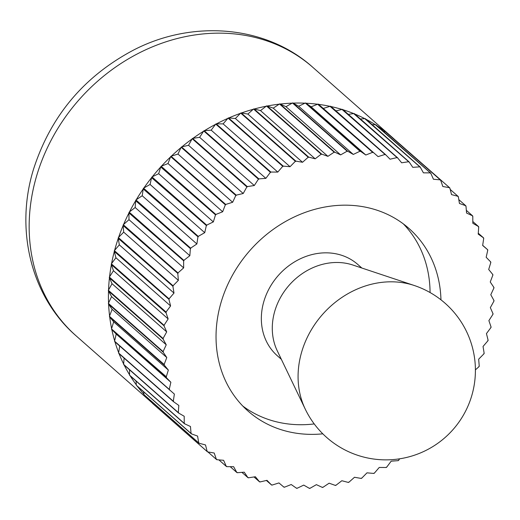 <?xml version="1.0" encoding="UTF-8"?>
<svg xmlns="http://www.w3.org/2000/svg" width="520" height="520" viewBox="0 0 520 520"><rect width="100%" height="100%" fill="white"/><g stroke="black" fill="none" stroke-linecap="round" stroke-linejoin="round"><path stroke-width="0.78" d="M114.615 250.361A178.978 154.05 -48.6 0 1 116.337 244.355A178.978 154.05 -48.6 0 1 118.255 238.375L172.874 286.247L173.999 293.072L169.046 298.844L114.374 250.64L119.327 244.868L173.999 293.072M118.625 237.308A178.978 154.05 -48.6 0 1 123.142 225.518L177.788 273.377L178.367 280.351L173.036 285.772L118.365 237.575L123.695 232.147L178.367 280.351M123.585 224.471A178.978 154.05 -48.6 0 1 128.96 212.94L183.631 260.793L183.658 267.878L177.983 272.916L123.312 224.712L128.986 219.674L183.658 267.878M129.48 211.919A178.978 154.05 -48.6 0 1 135.668 200.72L190.365 248.58L189.839 255.717L183.859 260.344L129.188 212.141L135.167 207.519L189.839 255.717M136.26 199.732A178.978 154.05 -48.6 0 1 143.227 188.942L197.951 236.795L196.879 243.958L190.632 248.138L135.96 199.94L142.207 195.754L196.879 243.958M143.891 187.993A178.978 154.05 -48.6 0 1 151.6 177.671L206.349 225.531L204.731 232.667L198.25 236.373L143.578 188.175L150.059 184.464L204.731 232.667M152.321 176.768A178.978 154.05 -48.6 0 1 160.719 166.978L215.494 214.838L213.343 221.91L206.667 225.128L151.996 176.924L158.672 173.706L213.343 221.91M161.499 166.127A178.978 154.05 -48.6 0 1 170.534 156.936L170.664 156.598L225.336 204.802L222.671 211.757L215.839 214.461L161.167 166.263L167.999 163.553L222.671 211.757M171.373 156.137A178.978 154.05 -48.6 0 1 180.993 147.595L181.142 147.264L235.814 195.468L232.648 202.267L225.706 204.444L171.035 156.247L177.977 154.063L232.648 202.267M181.877 146.861A178.978 154.05 -48.6 0 1 192.017 139.022L192.192 138.703L246.864 186.901L243.217 193.505L236.21 195.143L181.539 146.939L188.539 145.301L243.217 193.505M192.946 138.352A178.978 154.05 -48.6 0 1 203.547 131.261L203.749 130.956L258.421 179.153L254.306 185.523L247.28 186.602L192.608 138.405L199.635 137.319L254.306 185.523M204.516 130.663A178.978 154.05 -48.6 0 1 215.514 124.371L215.735 124.078L270.406 172.276L265.863 178.36L258.85 178.886L204.178 130.689L211.185 130.162L265.863 178.36M216.515 123.845A178.978 154.05 -48.6 0 1 227.838 118.385L228.078 118.105L282.75 166.309L277.797 172.081L270.849 172.042L216.177 123.838L223.125 123.877L277.797 172.081M228.865 117.936A178.978 154.05 -48.6 0 1 240.448 113.341L240.702 113.081L295.373 161.285L290.05 166.706L283.205 166.108L228.534 117.903L235.378 118.502L290.05 166.706M241.494 112.97A178.978 154.05 -48.6 0 1 253.26 109.278L253.533 109.038L308.204 157.235L302.536 162.273L295.841 161.115L241.169 112.918L247.864 114.069L302.536 162.273M254.319 108.986A178.978 154.05 -48.6 0 1 266.201 106.216L266.487 105.989L321.165 154.193L315.185 158.815L308.678 157.105L254.007 108.908L260.507 110.611L315.185 158.815M267.267 106.009A178.978 154.05 -48.6 0 1 279.188 104.169L279.494 103.968L334.165 152.165L327.912 156.345L321.639 154.095L266.968 105.898L273.24 108.147L327.912 156.345M280.254 104.046A178.978 154.05 -48.6 0 1 292.142 103.155L292.461 102.973L347.132 151.177L340.646 154.888L334.64 152.113L279.968 103.909L285.974 106.684L340.646 154.888M293.209 103.116A178.978 154.05 -48.6 0 1 304.986 103.181L305.312 103.025L359.983 151.222L353.308 154.44L347.601 151.157L292.929 102.96L298.63 106.242L353.308 154.44M306.033 103.227A178.978 154.05 -48.6 0 1 317.636 104.241L372.638 152.315L365.813 155.019L360.445 151.249L305.773 103.044L311.136 106.815L365.813 155.019M318.669 104.377A178.978 154.05 -48.6 0 1 330.018 106.34L385.028 154.434L378.085 156.611L318.422 104.169L378.085 156.611M331.065 106.567A178.978 154.05 -48.6 0 1 342.05 109.453L397.059 157.573L390.059 159.211L385.469 154.531L330.798 106.327A179.153 154.206 -48.6 0 0 330.35 106.23M343.148 109.791A178.978 154.05 -48.6 0 1 353.665 113.562L408.675 161.714L401.648 162.799L397.495 157.709L342.823 109.505A179.153 154.206 -48.6 0 0 342.387 109.376M354.829 114.042A178.978 154.05 -48.6 0 1 364.787 118.651L419.796 166.829L412.789 167.349L409.091 161.883L354.419 113.685A179.153 154.206 -48.6 0 0 354.003 113.51M366.08 119.327A178.978 154.05 -48.6 0 1 375.349 124.683L430.352 172.887L423.41 172.848L420.193 167.031L365.521 118.833A179.153 154.206 -48.6 0 0 365.125 118.625M376.961 125.716A178.978 154.05 -48.6 0 1 385.281 131.619L440.284 179.849L433.446 179.25L430.729 173.121L376.058 124.924A179.153 154.206 -48.6 0 0 375.681 124.683M388.746 134.375A178.978 154.05 -48.6 0 1 392.204 137.319A178.978 154.05 -48.6 0 1 394.531 139.419L449.527 187.675L442.832 186.518L440.635 180.115L385.964 131.917A179.153 154.206 -48.6 0 0 385.613 131.644M314.223 423.93A121.706 104.754 -48.6 0 1 242.756 406.022M322.81 433.829A121.706 104.754 -48.6 0 1 248.034 411.06A121.706 104.754 -48.6 0 1 221.41 301.262A121.706 104.754 -48.6 0 1 409 228.482A121.706 104.754 -48.6 0 1 440.96 299.819M173.297 285.512L173.297 285.512A178.978 154.05 -48.6 0 0 172.926 286.579L172.933 286.579A178.978 154.05 -48.6 0 1 173.297 285.512M123.695 232.147L123.142 225.518M177.814 273.715L177.814 273.715A178.978 154.05 -48.6 0 1 178.263 272.668L178.263 272.668A178.978 154.05 -48.6 0 0 177.814 273.715M184.151 260.117L184.151 260.117A178.978 154.05 -48.6 0 0 183.631 261.137L183.631 261.137A178.978 154.05 -48.6 0 1 184.151 260.117M135.167 207.519L135.668 200.72M190.339 248.924L190.339 248.924A178.978 154.05 -48.6 0 1 190.931 247.936L190.931 247.936A178.978 154.05 -48.6 0 0 190.339 248.924M198.562 236.197L198.562 236.197A178.978 154.05 -48.6 0 0 197.899 237.146L197.906 237.146A178.978 154.05 -48.6 0 1 198.562 236.197M150.059 184.464L151.6 177.671M206.271 225.875L206.271 225.875A178.978 154.05 -48.6 0 1 206.993 224.972L206.993 224.972A178.978 154.05 -48.6 0 0 206.271 225.875M216.171 214.331L216.171 214.331A178.978 154.05 -48.6 0 0 215.391 215.183L215.391 215.183A178.978 154.05 -48.6 0 1 216.171 214.331M167.999 163.553L170.534 156.936M225.206 205.133L225.206 205.14A178.978 154.05 -48.6 0 1 226.044 204.341L226.044 204.341A178.978 154.05 -48.6 0 0 225.206 205.133M236.548 195.065L236.548 195.058A178.978 154.05 -48.6 0 0 235.664 195.8L235.664 195.8A178.978 154.05 -48.6 0 1 236.548 195.065M188.539 145.301L192.017 139.022M246.688 187.219L246.688 187.219A178.978 154.05 -48.6 0 1 247.618 186.55L247.618 186.55A178.978 154.05 -48.6 0 0 246.688 187.219M211.185 130.162L215.514 124.371M270.186 172.569L270.186 172.569A178.978 154.05 -48.6 0 1 271.187 172.042L271.187 172.042A178.978 154.05 -48.6 0 0 270.186 172.569M283.536 166.133L283.536 166.133A178.978 154.05 -48.6 0 0 282.51 166.582L282.51 166.589A178.978 154.05 -48.6 0 1 283.536 166.133M235.378 118.502L240.448 113.341M295.12 161.544L295.12 161.544A178.978 154.05 -48.6 0 1 296.166 161.174L296.166 161.174A178.978 154.05 -48.6 0 0 295.12 161.544M308.99 157.19L308.99 157.19A178.978 154.05 -48.6 0 0 307.931 157.482L307.931 157.482A178.978 154.05 -48.6 0 1 308.99 157.19M260.507 110.611L266.201 106.216M320.873 154.414L320.873 154.414A178.978 154.05 -48.6 0 1 321.939 154.206L321.939 154.206A178.978 154.05 -48.6 0 0 320.873 154.414M285.974 106.684L292.142 103.155M346.814 151.352L346.814 151.359A178.978 154.05 -48.6 0 1 347.88 151.32L347.88 151.32A178.978 154.05 -48.6 0 0 346.814 151.352M360.711 151.43L360.704 151.43A178.978 154.05 -48.6 0 0 359.658 151.379L359.658 151.379A178.978 154.05 -48.6 0 1 360.711 151.43M311.136 106.815L317.636 104.241M372.307 152.445L372.307 152.445A178.978 154.05 -48.6 0 1 373.341 152.581L373.341 152.575A178.978 154.05 -48.6 0 0 372.307 152.445M335.953 110.877L342.05 109.453M396.721 157.651L396.721 157.651A178.978 154.05 -48.6 0 1 397.696 157.957L397.696 157.95A178.978 154.05 -48.6 0 0 396.721 157.651M409.272 162.149L409.272 162.149A178.978 154.05 -48.6 0 0 408.337 161.766L408.337 161.766A178.978 154.05 -48.6 0 1 409.272 162.149M360.425 118.976L364.787 118.651M419.458 166.855L419.458 166.855A178.978 154.05 -48.6 0 1 420.349 167.317L420.349 167.31A178.978 154.05 -48.6 0 0 419.458 166.855M430.859 173.42L430.859 173.42A178.978 154.05 -48.6 0 0 430.021 172.881L430.021 172.881A178.978 154.05 -48.6 0 1 430.859 173.42M383.468 131.456L385.281 131.619M439.953 179.816L439.953 179.816A178.978 154.05 -48.6 0 1 440.739 180.427L440.739 180.427A178.978 154.05 -48.6 0 0 439.953 179.816M450.216 189.436L458.016 196.313L451.516 194.603L449.846 187.974A179.153 154.206 -48.6 0 0 449.527 187.675M466.336 210.327L472.563 215.819L466.563 213.044L465.978 206.069A179.153 154.206 -48.6 0 0 465.712 205.712L459.44 203.463L458.315 196.644A179.153 154.206 -48.6 0 0 458.016 196.313M478.27 233.214L483.568 237.881L478.205 234.111L478.725 226.967A179.153 154.206 -48.6 0 0 478.53 226.564L472.829 223.281L472.797 216.197A179.153 154.206 -48.6 0 0 472.563 215.819M475.41 369.856L479.043 366.626A179.153 154.206 -48.6 0 0 479.238 366.158L478.666 359.19L483.99 353.762A179.153 154.206 -48.6 0 0 484.153 353.288L483.035 346.469L487.981 340.697A179.153 154.206 -48.6 0 0 488.111 340.216L486.447 333.587L490.99 327.496A179.153 154.206 -48.6 0 0 491.082 327.015L488.885 320.619L492.993 314.249A179.153 154.206 -48.6 0 0 493.044 313.768L490.334 307.645L493.981 301.041A179.153 154.206 -48.6 0 0 494 300.56L490.789 294.743L493.954 287.944A179.153 154.206 -48.6 0 0 493.935 287.469L490.243 281.996L492.901 275.041A179.153 154.206 -48.6 0 0 492.843 274.573L488.696 269.483L490.841 262.418A179.153 154.206 -48.6 0 0 490.744 261.963L486.161 257.283L487.779 250.146A179.153 154.206 -48.6 0 0 487.643 249.704L482.657 245.466L483.73 238.303A179.153 154.206 -48.6 0 0 483.568 237.881M114.582 341.192L116.194 334.054L170.865 382.252L169.254 389.389L114.582 341.192A179.153 154.206 -48.6 0 0 114.712 341.634L174.369 394.069L173.297 401.232L118.625 353.028A179.153 154.206 -48.6 0 0 118.794 353.457L173.466 401.654L178.828 405.431L178.302 412.568L123.63 364.371A179.153 154.206 -48.6 0 0 123.831 364.774L178.503 412.978L184.203 416.26L184.23 423.339L129.558 375.141A179.153 154.206 -48.6 0 0 129.792 375.518L184.464 423.722L190.469 426.498L191.048 433.466L136.376 385.268A179.153 154.206 -48.6 0 0 136.643 385.625L191.315 433.823L197.587 436.072L198.712 442.897L144.04 394.693A179.153 154.206 -48.6 0 0 144.339 395.025L199.011 443.228L205.517 444.938L207.181 451.562L152.51 403.364A179.153 154.206 -48.6 0 0 152.834 403.663L207.506 451.867L214.201 453.024L216.398 459.42A179.153 154.206 -48.6 0 0 216.743 459.693L223.587 460.291L226.304 466.414A179.153 154.206 -48.6 0 0 226.675 466.654L233.623 466.694L236.834 472.505A179.153 154.206 -48.6 0 0 237.231 472.713L244.244 472.186L247.936 477.653A179.153 154.206 -48.6 0 0 248.352 477.822L255.385 476.743L259.538 481.832A179.153 154.206 -48.6 0 0 259.968 481.962L266.975 480.331L271.557 485.01A179.153 154.206 -48.6 0 0 272.006 485.101L278.947 482.931L283.692 486.96A178.978 154.05 -48.6 0 0 284.719 487.097L291.219 484.523L296.582 488.293A179.153 154.206 -48.6 0 0 297.05 488.312L303.726 485.095L309.426 488.378A179.153 154.206 -48.6 0 0 309.901 488.365L316.387 484.653L322.394 487.428A179.153 154.206 -48.6 0 0 322.868 487.37L329.121 483.191L335.394 485.44A179.153 154.206 -48.6 0 0 335.868 485.349L341.848 480.727L348.036 482.352A178.978 154.05 -48.6 0 0 349.102 482.06L354.497 477.269L360.867 478.368A178.978 154.05 -48.6 0 0 361.913 477.997L366.984 472.836L373.822 473.434A179.153 154.206 -48.6 0 0 374.283 473.232L379.236 467.46L386.178 467.493A179.153 154.206 -48.6 0 0 386.626 467.259L391.17 461.175L398.177 460.649A179.153 154.206 -48.6 0 0 398.613 460.382L399.626 458.816M360.867 478.368L361.185 478.419A179.153 154.206 -48.6 0 0 361.654 478.257L361.913 477.99M348.036 482.346L348.354 482.43A179.153 154.206 -48.6 0 0 348.822 482.3L349.096 482.06M283.692 486.96L283.933 487.162A179.153 154.206 -48.6 0 0 284.388 487.227L284.719 487.091M271.557 485.01L266.403 480.467M271.336 484.783L271.336 484.783A178.978 154.05 -48.6 0 0 272.344 484.998A178.978 154.05 -48.6 0 1 271.336 484.783M247.936 477.653L241.93 472.362M247.761 477.393L247.761 477.393A178.978 154.05 -48.6 0 0 248.69 477.769A178.978 154.05 -48.6 0 1 247.761 477.393M226.304 466.414L218.888 459.882M226.174 466.122L226.167 466.122A178.978 154.05 -48.6 0 0 227.013 466.654A178.978 154.05 -48.6 0 1 226.174 466.122M152.51 403.364L152.145 401.908M207.103 451.243L207.103 451.243A178.978 154.05 -48.6 0 0 207.831 451.919A178.978 154.05 -48.6 0 1 207.103 451.243M152.431 403.039A178.978 154.05 -48.6 0 1 145.548 396.097M136.376 385.268L136.026 381.01M191.022 433.134L191.022 433.128A178.978 154.05 -48.6 0 0 191.62 433.934A178.978 154.05 -48.6 0 1 191.022 433.134M136.351 384.93A178.978 154.05 -48.6 0 1 130.247 375.921M123.63 364.371L124.085 358.124M178.328 412.23L178.328 412.224A178.978 154.05 -48.6 0 0 178.776 413.134A178.978 154.05 -48.6 0 1 178.328 412.23M123.656 364.026A178.978 154.05 -48.6 0 1 119.08 353.71M169.332 389.044L169.332 389.044A178.978 154.05 -48.6 0 0 169.624 390.039A178.978 154.05 -48.6 0 1 169.332 389.044M114.66 340.847A178.978 154.05 -48.6 0 1 111.833 329.602L166.283 377.572L170.865 382.252M116.194 334.054L111.833 329.602M166.504 377.8L166.504 377.8A178.978 154.05 -48.6 0 1 166.296 376.779L111.514 328.919L113.666 321.854L168.337 370.051L166.29 376.779A178.978 154.05 -48.6 0 0 166.504 377.8M166.79 357.539L164.125 364.494L109.453 316.297L112.119 309.342L166.79 357.539L163.274 352.339A178.978 154.05 -48.6 0 1 163.228 351.267L163.078 351.591L108.407 303.394L111.573 296.595L166.244 344.799L163.228 351.267A178.978 154.05 -48.6 0 0 163.274 352.332L163.098 352.072A179.153 154.206 -48.6 0 1 163.078 351.591M111.618 328.575A178.978 154.05 -48.6 0 1 109.713 317.005L164.385 365.209A178.978 154.05 -48.6 0 1 164.255 364.163L164.255 364.156A178.978 154.05 -48.6 0 0 164.385 365.209L168.337 370.051M109.584 315.959A178.978 154.05 -48.6 0 1 108.602 304.135L163.098 352.072M112.119 309.342L108.602 304.135M166.699 331.897L163.046 338.5L108.374 290.297L112.021 283.692L166.699 331.897L164.112 326.066A178.978 154.05 -48.6 0 1 164.236 324.981L164.034 325.286L109.362 277.089L113.477 270.719L168.149 318.923L164.236 324.981A178.978 154.05 -48.6 0 0 164.112 326.066L163.982 325.767A179.153 154.206 -48.6 0 1 164.034 325.286M108.55 289.978A178.978 154.05 -48.6 0 1 109.441 277.869L163.982 325.767M112.021 283.692L109.441 277.869M170.586 305.955L166.042 312.039L111.371 263.842L115.915 257.751L170.586 305.955L169 299.644A178.978 154.05 -48.6 0 1 169.286 298.565L169.286 298.565A178.978 154.05 -48.6 0 0 169 299.644L168.922 299.325A179.153 154.206 -48.6 0 1 169.046 298.844M109.564 276.776A178.978 154.05 -48.6 0 1 111.384 264.635L166.055 312.832A178.978 154.05 -48.6 0 1 166.263 311.747L166.263 311.747A178.978 154.05 -48.6 0 0 166.055 312.832L168.149 318.923M111.592 263.543A178.978 154.05 -48.6 0 1 114.328 251.446L168.922 299.325M115.915 257.751L114.328 251.446M113.477 270.719L111.384 264.635M108.556 303.062A178.978 154.05 -48.6 0 1 108.511 291.057L163.026 338.981L166.244 344.799M111.573 296.595L108.511 291.057M163.222 338.182A178.978 154.05 -48.6 0 0 163.189 339.261L163.189 339.261A178.978 154.05 -48.6 0 1 163.222 338.175M113.666 321.854L109.713 317.005M118.625 353.028L119.678 346.008M173.349 400.887L173.349 400.887A178.978 154.05 -48.6 0 0 173.725 401.837A178.978 154.05 -48.6 0 1 173.349 400.887M118.677 352.684A178.978 154.05 -48.6 0 1 114.959 341.848M129.558 375.141L129.538 369.804M184.23 422.994L184.23 422.994A178.978 154.05 -48.6 0 0 184.756 423.859A178.978 154.05 -48.6 0 1 184.23 422.994M129.558 374.797A178.978 154.05 -48.6 0 1 124.183 365.085M144.04 394.693L143.553 391.716M198.66 442.566L198.66 442.566A178.978 154.05 -48.6 0 0 199.329 443.307A178.978 154.05 -48.6 0 1 198.66 442.566M143.988 394.362A178.978 154.05 -48.6 0 1 137.299 386.204M216.398 459.42L207.909 451.938M236.834 472.505L230.224 466.674M259.538 481.832L254.007 476.957M259.337 481.585L259.337 481.585A178.978 154.05 -48.6 0 0 260.306 481.884A178.978 154.05 -48.6 0 1 259.337 481.585M487.403 249.503L487.409 249.503A178.978 154.05 -48.6 0 1 487.701 250.491A178.978 154.05 -48.6 0 0 487.409 249.503M482.684 245.33L487.643 249.704M478.25 226.401L478.25 226.401A178.978 154.05 -48.6 0 1 478.706 227.311A178.978 154.05 -48.6 0 0 478.25 226.401M472.823 221.533L478.53 226.564M465.413 205.602L465.413 205.608A178.978 154.05 -48.6 0 1 466.011 206.408A178.978 154.05 -48.6 0 0 465.413 205.608M458.809 199.622L465.712 205.712M449.202 187.616L449.202 187.616A178.978 154.05 -48.6 0 1 449.93 188.292A178.978 154.05 -48.6 0 0 449.202 187.616M372.138 124.663L375.349 124.683M348.354 114.38L353.665 113.562M323.414 108.407L330.018 106.34M385.697 154.758A178.978 154.05 -48.6 0 0 384.69 154.537L384.69 154.537A178.978 154.05 -48.6 0 1 385.691 154.758M298.63 106.242L304.986 103.181M273.24 108.147L279.188 104.169M334.932 152.25A178.978 154.05 -48.6 0 0 333.86 152.373L333.86 152.373A178.978 154.05 -48.6 0 1 334.925 152.25M247.864 114.069L253.26 109.278M223.125 123.877L227.838 118.385M199.635 137.319L203.547 131.261M259.188 178.867A178.978 154.05 -48.6 0 0 258.219 179.465L258.219 179.465A178.978 154.05 -48.6 0 1 259.188 178.861M177.977 154.063L180.993 147.595M158.672 173.706L160.719 166.978M142.207 195.754L143.227 188.942M128.986 219.674L128.96 212.94M119.327 244.868L118.255 238.375M216.287 459.108A178.978 154.05 -48.6 0 0 217.074 459.719A178.978 154.05 -48.6 0 1 216.287 459.115M236.678 472.225A178.978 154.05 -48.6 0 0 237.575 472.687A178.978 154.05 -48.6 0 1 236.685 472.225M297.375 488.156A178.978 154.05 -48.6 0 1 296.322 488.111M310.213 488.183A178.978 154.05 -48.6 0 1 309.153 488.222M323.167 487.168A178.978 154.05 -48.6 0 1 322.101 487.292M336.161 485.128A178.978 154.05 -48.6 0 1 335.088 485.329M374.524 472.953A178.978 154.05 -48.6 0 1 373.497 473.401M386.848 466.966A178.978 154.05 -48.6 0 1 385.847 467.493M398.814 460.076A178.978 154.05 -48.6 0 1 397.839 460.675M479.213 365.82A178.978 154.05 -48.6 0 1 478.771 366.866M484.101 352.963A178.978 154.05 -48.6 0 1 483.737 354.029M488.033 339.898A178.978 154.05 -48.6 0 1 487.74 340.977M490.971 326.703A178.978 154.05 -48.6 0 1 490.769 327.795M492.915 313.469A178.978 154.05 -48.6 0 1 492.798 314.561M493.844 300.281A178.978 154.05 -48.6 0 1 493.805 301.36M493.753 287.203A178.978 154.05 -48.6 0 1 493.799 288.275M492.648 274.333A178.978 154.05 -48.6 0 1 492.778 275.379M490.529 261.736A178.978 154.05 -48.6 0 1 490.737 262.762M483.308 237.698A178.978 154.05 -48.6 0 1 483.678 238.654A178.978 154.05 -48.6 0 0 483.308 237.698M472.277 215.683A178.978 154.05 -48.6 0 1 472.803 216.541A178.978 154.05 -48.6 0 0 472.277 215.683M457.704 196.228A178.978 154.05 -48.6 0 1 458.374 196.976A178.978 154.05 -48.6 0 0 457.704 196.228M165.952 312.526A179.153 154.206 -48.6 0 1 166.042 312.039M163.026 338.981A179.153 154.206 -48.6 0 1 163.046 338.5M164.184 364.962A179.153 154.206 -48.6 0 1 164.125 364.494M166.283 377.572A179.153 154.206 -48.6 0 1 166.185 377.117M169.383 389.831A179.153 154.206 -48.6 0 1 169.254 389.389M173.466 401.654A179.153 154.206 -48.6 0 1 173.297 401.232M178.503 412.978A179.153 154.206 -48.6 0 1 178.302 412.568M184.464 423.722A179.153 154.206 -48.6 0 1 184.23 423.339M191.315 433.823A179.153 154.206 -48.6 0 1 191.048 433.466M199.011 443.228A179.153 154.206 -48.6 0 1 198.712 442.897M207.506 451.867A179.153 154.206 -48.6 0 1 207.181 451.562M440.284 179.849A179.153 154.206 -48.6 0 1 440.635 180.115M430.352 172.887A179.153 154.206 -48.6 0 1 430.729 173.121M419.796 166.829A179.153 154.206 -48.6 0 1 420.193 167.031M408.675 161.714A179.153 154.206 -48.6 0 1 409.091 161.883M397.059 157.573A179.153 154.206 -48.6 0 1 397.495 157.709M385.028 154.434A179.153 154.206 -48.6 0 1 385.469 154.531M372.638 152.315A179.153 154.206 -48.6 0 1 373.094 152.373M359.983 151.222A179.153 154.206 -48.6 0 1 360.445 151.249M347.132 151.177A179.153 154.206 -48.6 0 1 347.601 151.157M334.165 152.165A179.153 154.206 -48.6 0 1 334.64 152.113M321.165 154.193A179.153 154.206 -48.6 0 1 321.639 154.095M308.204 157.235A179.153 154.206 -48.6 0 1 308.678 157.105M295.373 161.285A179.153 154.206 -48.6 0 1 295.841 161.115M282.75 166.309A179.153 154.206 -48.6 0 1 283.205 166.108M270.406 172.276A179.153 154.206 -48.6 0 1 270.849 172.042M258.421 179.153A179.153 154.206 -48.6 0 1 258.85 178.886M246.864 186.901A179.153 154.206 -48.6 0 1 247.28 186.602M235.814 195.468A179.153 154.206 -48.6 0 1 236.21 195.143M225.336 204.802A179.153 154.206 -48.6 0 1 225.706 204.444M215.494 214.838A179.153 154.206 -48.6 0 1 215.839 214.461M206.349 225.531A179.153 154.206 -48.6 0 1 206.667 225.128M197.951 236.795A179.153 154.206 -48.6 0 1 198.25 236.373M190.365 248.58A179.153 154.206 -48.6 0 1 190.632 248.138M183.631 260.793A179.153 154.206 -48.6 0 1 183.859 260.344M177.788 273.377A179.153 154.206 -48.6 0 1 177.983 272.916M172.874 286.247A179.153 154.206 -48.6 0 1 173.036 285.772M114.251 251.121A179.153 154.206 -48.6 0 1 114.374 250.64M123.117 225.18A179.153 154.206 -48.6 0 1 123.312 224.712M135.694 200.375A179.153 154.206 -48.6 0 1 135.96 199.94M151.678 177.327A179.153 154.206 -48.6 0 1 151.996 176.924M170.664 156.598A179.153 154.206 -48.6 0 1 171.035 156.247M192.192 138.703A179.153 154.206 -48.6 0 1 192.608 138.405M215.735 124.078A179.153 154.206 -48.6 0 1 216.177 123.838M240.702 113.081A179.153 154.206 -48.6 0 1 241.169 112.918M266.487 105.989A179.153 154.206 -48.6 0 1 266.968 105.898M292.461 102.973A179.153 154.206 -48.6 0 1 292.929 102.96M317.967 104.111A179.153 154.206 -48.6 0 1 318.422 104.169M111.612 329.375A179.153 154.206 -48.6 0 1 111.514 328.919M108.427 303.869A179.153 154.206 -48.6 0 1 108.407 303.394M109.31 277.57A179.153 154.206 -48.6 0 1 109.362 277.089M111.28 264.322A179.153 154.206 -48.6 0 1 111.371 263.842M108.355 290.778A179.153 154.206 -48.6 0 1 108.374 290.297M109.512 316.758A179.153 154.206 -48.6 0 1 109.453 316.297M305.312 103.025A179.153 154.206 -48.6 0 1 305.773 103.044M279.494 103.968A179.153 154.206 -48.6 0 1 279.968 103.909M253.533 109.038A179.153 154.206 -48.6 0 1 254.007 108.908M228.078 118.105A179.153 154.206 -48.6 0 1 228.534 117.903M203.749 130.956A179.153 154.206 -48.6 0 1 204.178 130.689M181.142 147.264A179.153 154.206 -48.6 0 1 181.539 146.939M160.823 166.641A179.153 154.206 -48.6 0 1 161.167 166.263M143.28 188.597A179.153 154.206 -48.6 0 1 143.578 188.175M128.96 212.596A179.153 154.206 -48.6 0 1 129.188 212.141M118.203 238.05A179.153 154.206 -48.6 0 1 118.365 237.575M403.338 223.88A121.706 104.754 -48.6 0 1 430.066 292.539M305.247 409.103L277.257 350.792A60.853 52.377 -48.6 0 1 274.969 310.525A60.853 52.377 -48.6 0 1 352.872 265.031L414.232 285.486A87.705 75.491 -48.6 0 0 301.951 351.059A87.705 75.491 -48.6 0 0 305.247 409.103A89.486 89.486 0 0 0 471.543 396.396A89.486 89.486 0 0 0 414.232 285.486M361.829 268.014L357.825 264.485A60.853 52.377 131.4 0 0 264.03 300.878A60.853 52.377 131.4 0 0 277.342 355.778L281.346 359.307M312.93 67.425C266.37 25.357 192.634 19.259 133.374 50.173C84.162 76.278 50.96 115.72 33.761 168.506C14.605 229.099 30.901 296.855 76.206 335.933A178.978 154.05 -48.6 0 1 37.063 174.46A178.978 154.05 -48.6 0 1 312.93 67.425L392.204 137.319M76.206 335.933L152.458 403.15"/></g></svg>
